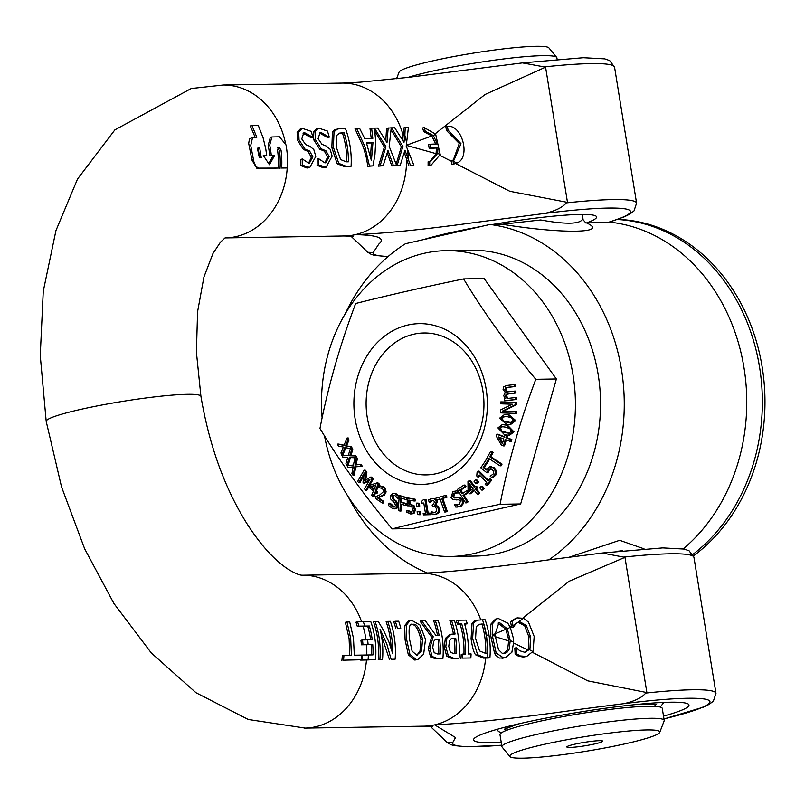 <?xml version="1.0" encoding="UTF-8"?>
<svg xmlns="http://www.w3.org/2000/svg" width="805" height="805" viewBox="0 0 805 805"><rect width="100%" height="100%" fill="white"/><g stroke="black" fill="none" stroke-linecap="round" stroke-linejoin="round"><path stroke-width="1.21" d="M599.574 740.681A18.163 1.741 -9.2 0 1 602.593 741.003A18.163 1.741 -9.2 0 1 585.054 745.782A18.163 1.741 -9.2 0 1 566.911 746.778A18.163 1.741 -9.2 0 1 580.174 743.085A18.163 1.741 -9.2 0 1 599.574 740.681M408.024 77.391A82.191 7.899 -9.2 0 1 429.951 71.685A82.191 7.899 -9.2 0 1 511.034 58.071A82.191 7.899 -9.2 0 1 556.688 57.376A82.191 7.899 -9.2 0 1 556.889 57.799L557.12 59.228M556.688 57.376L548.899 47.877A76.012 7.305 170.8 0 0 472.877 53.211A76.012 7.305 170.8 0 0 399.069 72.148L396.563 78.699M659.758 732.329L664.155 720.857A82.191 7.899 170.8 0 0 664.206 720.394A82.191 7.899 170.8 0 0 620.373 720.455A82.191 7.899 170.8 0 0 537.267 734.291A82.191 7.899 170.8 0 0 501.938 746.678A82.191 7.899 170.8 0 0 502.129 747.09L509.917 756.589A76.012 7.305 -9.2 0 1 583.605 736.847A76.012 7.305 -9.2 0 1 659.758 732.329A76.012 7.305 -9.2 0 1 605.501 747.845A76.012 7.305 -9.2 0 1 522.827 758.169A76.012 7.305 -9.2 0 1 509.917 756.589M664.206 720.394L662.263 708.38A82.191 7.899 170.8 0 0 618.431 708.43A82.191 7.899 170.8 0 0 535.315 722.266A82.191 7.899 170.8 0 0 499.986 734.663L501.938 746.678M616.187 551.395L622.768 550.701M644.03 548.829L619.659 540.306L569.417 557.14M583.806 220.671L582.538 219.292C579.53 224.253 565.583 224.474 540.688 219.966L502.109 224.263C562.182 234.094 610.019 233.329 586.473 222.894L585.658 222.854M548.839 559.837A179.676 149.177 -90.9 0 0 621.037 366.989A179.676 149.177 -90.9 0 0 489.963 224.464L405.448 243.724A179.676 149.177 -90.9 0 0 345.124 313.95M348.092 496.484A179.676 149.177 -90.9 0 0 427.505 573.059M492.881 224.414A95.956 9.217 170.8 0 1 580.083 214.452A95.956 9.217 170.8 0 1 596.022 216.122A95.956 9.217 170.8 0 1 586.503 222.894L612.464 222.462A179.676 149.177 89.1 0 1 741.918 356.736A179.676 149.177 89.1 0 1 683.224 548.879M502.109 224.263L489.963 224.464M425.241 131.265L433.362 135.562L435.636 134.103L424.195 127.603A72.44 60.144 89.1 0 1 425.241 131.265L423.661 131.628A70.508 58.534 -90.9 0 0 422.605 127.965L424.195 127.603M437.648 153.373L430.846 161.252L429.689 161.413A72.289 60.023 89.1 0 1 429.699 165.297L431.168 165.095L440.214 154.56L437.648 153.373L437.98 147.677A456.838 43.883 170.8 0 1 430.745 147.989L430.132 144.236A456.838 43.883 -9.2 0 0 437.367 143.924L433.362 135.562M440.214 154.56L435.636 134.103M430.041 161.382L436.089 153.664L436.411 148.029A458.749 44.074 -9.2 0 1 429.176 148.341L428.572 144.588L430.132 144.236M429.176 148.341L430.745 147.989M435.807 144.276L431.832 135.965L423.661 131.628M436.411 148.029L437.98 147.677M431.168 165.095L428.089 165.669A70.377 58.433 -90.9 0 0 428.099 161.775L429.689 161.413M428.089 165.669L429.699 165.297M312.964 137.403A78.367 65.064 -90.9 0 0 311.102 131.326L303.093 128.639L301.714 128.79L298.715 132L299.027 139.788L305.015 149.136L309.633 151.058L312.893 156.965L309.442 163.033L308.587 163.133L302.418 159.008A78.367 65.064 89.1 0 1 302.388 165.206L309.764 167.52L315.812 156.381L313.799 149.509L309.794 146.238L305.648 144.608L301.784 138.963L303.716 132.906L304.773 132.785L312.964 137.403L311.183 137.766L303.002 133.147M309.764 167.52L306.977 168.024L300.788 165.568A76.455 63.484 -90.9 0 0 300.839 159.37L302.418 159.008M300.788 165.568L302.388 165.206M308.607 163.133L311.314 157.317L308.074 151.41L303.455 149.489L297.458 140.14L297.125 132.362L300.104 129.162L301.714 128.79M311.183 137.766L312.753 137.403M388.171 127.894L386.984 142.576L377.706 128.065L371.618 128.166L372.816 138.38L364.685 138.51L359.614 128.367L356.625 128.408L364.977 146.782L369.445 165.961L372.936 165.9L374.939 154.852L375.704 141.217L374.486 128.156L385.917 146.681L380.101 165.79L383.15 165.739L387.97 150.495L393.414 165.568L396.654 165.518L389.197 146.379L391.23 127.844L386.571 128.267L385.796 140.442M371.226 138.4L370.008 128.528L371.618 128.166M372.936 165.9L367.835 166.323L366.456 158.082L363.417 147.134L355.025 128.78L356.625 128.408M367.835 166.323L369.445 165.961M371.407 160.597L366.386 142.706L372.957 142.596L371.407 160.597M383.15 165.739L378.481 166.152L384.357 147.033L374.979 131.396M384.357 147.033L385.917 146.681M378.481 166.152L380.101 165.79M396.654 165.518L391.794 165.941L387.336 152.98M391.794 165.941L393.414 165.568M370.552 156.371L371.397 142.948L366.506 143.028M371.397 142.948L372.957 142.596M361.576 655.079L354.311 655.22L353.496 638.295L349.692 621.933A1643.508 157.881 -9.2 0 1 346.975 621.953L350.668 638.355L351.393 655.29L343.936 655.481A80.087 66.493 89.1 0 1 343.524 660.181L361.304 659.748A78.548 65.215 -90.9 0 0 361.576 655.079M349.803 655.33L349.088 638.556L345.385 622.315L346.975 621.953M343.524 660.181L361.304 659.748M341.873 660.553A78.125 64.873 -90.9 0 0 342.316 655.844L343.936 655.481M467.262 623.805A78.367 65.064 -90.9 0 0 466.065 620.102L457.814 620.232A78.367 65.064 89.1 0 1 459.011 623.945L461.728 623.895A78.367 65.064 89.1 0 1 465.532 654.022L462.825 654.063A78.367 65.064 89.1 0 1 462.583 658.098L470.845 657.967A78.367 65.064 -90.9 0 0 471.076 653.932L468.369 653.982A78.367 65.064 -90.9 0 0 464.555 623.855L467.262 623.805L464.656 624.187M463.942 654.052A76.455 63.484 -90.9 0 0 460.148 624.257L457.431 624.298A76.455 63.484 -90.9 0 0 456.224 620.595L457.814 620.232M457.431 624.298L459.011 623.945M460.148 624.257L461.728 623.895M462.583 658.098L470.845 657.967M460.963 658.47A76.455 63.484 -90.9 0 0 461.215 654.435L462.825 654.063M392.77 653.811L388.926 642.028L383.583 630.456L378.29 621.53L375.12 621.581A78.367 65.064 89.1 0 1 379.89 659.446L382.536 659.406A78.367 65.064 -90.9 0 0 380.03 629.138L386.843 644.06L391.109 659.265L395.134 659.194A78.367 65.064 -90.9 0 0 390.365 621.339L387.718 621.38A78.367 65.064 89.1 0 1 392.77 653.811M379.89 659.446L382.536 659.406M378.259 659.818A76.455 63.484 -90.9 0 0 373.53 621.943L375.12 621.581M391.139 648.196A76.455 63.484 -90.9 0 0 386.128 621.742L387.718 621.38M391.109 659.265L395.134 659.194M389.489 659.637L381.298 635.004M450.398 652.271L448.767 646.385L449.532 640.689L451.072 638.878L455.731 638.305A78.367 65.064 89.1 0 1 456.505 653.66L454.161 653.7L450.398 652.271M452.662 634.078L450.981 634.27L446.916 638.083L445.819 646.586L448.315 655.864L453.728 658.238L459.081 658.158A78.367 65.064 -90.9 0 0 454.312 620.293L451.474 620.343A78.367 65.064 89.1 0 1 455.067 634.038L452.662 634.078M459.081 658.158L452.108 658.611L446.705 656.236L444.249 646.948L445.356 638.435L449.421 634.622L450.981 634.27M453.446 634.068A76.455 63.484 -90.9 0 0 449.884 620.705L451.474 620.343M454.916 653.69A76.455 63.484 -90.9 0 0 454.171 638.667L451.364 638.747M454.171 638.667L455.731 638.305M253.152 137.363L252.599 137.434L250.727 145.453L253.897 161.835L255.799 166.333L258.546 168.124L278.288 168.064A78.95 65.547 -90.9 0 0 277.564 150.102M277.544 150.112L278.832 146.983L281.026 150.052A78.638 65.296 89.1 0 1 281.67 168.034L287.385 167.963A78.387 65.084 -90.9 0 0 285.996 144.82L279.456 136.8L271.889 136.981L269.725 145.081A79.776 66.231 89.1 0 1 271.275 155.385A5629.445 540.799 170.8 0 0 274.696 155.345L269.474 164.733L263.285 155.476L266.707 155.435L265.741 148.694L263.094 137.746L258.264 125.379L251.975 125.58L256.835 137.263L253.142 137.373M259.884 157.599L258.767 155.949A82.482 68.475 -90.9 0 0 257.58 148.965L258.174 147.325A1310.007 125.842 -9.2 0 1 259.592 147.295L261.243 157.579L259.864 157.609M259.643 157.549L258.033 147.657L259.592 147.295M268.769 163.566L273.126 155.707A5490.694 527.466 -9.2 0 1 269.705 155.747L271.275 155.385M273.126 155.707L274.696 155.345M269.705 155.747A77.833 64.621 -90.9 0 0 268.166 145.433L270.319 137.343L271.889 136.981M266.707 155.435L263.537 155.818M255.145 137.313L250.305 125.952L251.975 125.58M281.67 168.034L287.385 167.963M278.288 168.064L256.966 168.476L251.975 160.104L248.695 143.431L249.439 138.893L252.599 137.434M280.049 168.406A76.727 63.706 -90.9 0 0 279.466 150.404L281.026 150.052M279.456 150.414L277.272 147.345M437.437 658.51L442.921 658.42A78.367 65.064 -90.9 0 0 438.151 620.554L435.324 620.605A78.367 65.064 89.1 0 1 439.067 635.246L435.827 635.296L425.342 620.766L421.659 620.826L433.221 636.745L429.84 648.005L432.154 656.508L437.437 658.51L435.807 658.882L430.544 656.88L428.26 648.367L431.661 637.097L420.069 621.188L421.659 620.826M442.921 658.42L435.807 658.882M437.457 635.276A76.455 63.484 -90.9 0 0 433.724 620.967L435.324 620.605M434.177 652.694L432.778 647.552L433.563 641.505L435.042 639.894L439.681 639.432A78.367 65.064 89.1 0 1 440.345 653.922L437.528 653.972L434.177 652.694M431.661 637.097L433.221 636.745M438.755 653.952A76.455 63.484 -90.9 0 0 438.121 639.784L435.133 639.854M438.121 639.784L439.681 639.432M517.605 622.557L523.471 618.31L517.474 617.878L512.061 621.249A69.18 57.437 89.1 0 1 512.896 625.656L517.605 622.557L520.07 621.953L526.259 625.404L530.505 636.634L530.022 648.116L529.257 649.585L524.79 652.312L519.768 650.762L516.327 647.733A68.636 56.994 89.1 0 1 516.73 653.891L520.282 655.954L526.701 656.437L532.9 651.507L529.257 649.585M512.896 625.656L513.147 627.186A456.838 43.883 170.8 0 0 513.379 627.176L515.764 623.805M532.9 651.507A16.331 10.827 76.8 0 0 533.182 650.913L534.158 636.423L528.493 622.124L523.471 618.31M525.695 652.191L524.79 652.312M526.701 656.437L523.441 657.041L518.682 656.317L515.13 654.254L516.73 653.891M518.682 656.317L520.282 655.954M515.13 654.254A66.674 55.354 -90.9 0 0 514.757 648.095L516.327 647.733M524.88 652.312L528.442 648.468L530.022 648.116M528.442 648.468L528.925 636.986L524.679 625.767L518.088 622.346M513.379 627.176L511.819 627.538A458.749 44.074 -9.2 0 1 511.578 627.548L511.346 626.079A67.147 55.746 -90.9 0 0 510.481 621.611L515.985 618.22M513.389 619.337L514.969 618.975M510.481 621.611L512.061 621.249M511.578 627.548L513.147 627.186M412.11 651.154L409.614 639.583C408.346 627.981 409.433 622.919 412.864 624.398C416.527 623.261 419.757 628.252 422.545 639.371L421.558 651.004L416.749 655.139L412.11 651.154M416.829 655.139L419.969 651.366L420.985 639.723C418.248 628.665 415.008 623.674 411.285 624.761M417.664 655.029L416.749 655.139M406.233 625.274L406.666 639.633L409.926 654.455L416.477 659.687L417.805 659.526L423.651 654.234L425.503 639.321L419.979 625.052L411.506 620.232L410.238 620.373L406.233 625.274L404.663 625.636L408.638 620.736L410.238 620.373M417.805 659.526L414.837 660.06L408.326 654.817L405.106 639.985L404.663 625.636M408.326 654.817L409.926 654.455M412.059 624.489L412.864 624.398M495.739 638.124L495.467 636.061L492.318 635.537L496.162 652.976L503.648 657.987L505.198 657.776L511.859 652.302L513.701 642.078L510.209 640.619L509.203 649.202L507.452 651.879L505.61 653.096L502.199 653.288L498.506 649.645L495.739 638.124M492.217 634.561L495.246 633.867L498.828 622.889L499.734 622.768L507.381 628.876L510.259 627.256L507.794 623.211L498.506 618.572L497.057 618.753L492.419 623.805L492.217 634.561A30.137 17.126 77 0 0 492.318 635.537M495.467 636.061L495.246 633.867M507.381 628.876L510.209 640.619M513.701 642.078L513.167 637.52L510.259 627.256M504.021 653.459L507.623 649.555L508.639 640.931L508.257 638.013L505.832 629.269L498.084 623.13M505.198 657.776L499.492 658.067L495.81 655.361L494.562 653.338L490.758 635.89A30.137 17.126 -103 0 1 490.658 634.924L490.839 624.167L495.467 619.125L497.057 618.753M494.562 653.338L496.162 652.976M400.789 628.172A78.367 65.064 -90.9 0 0 398.686 621.198L395.265 621.259A78.367 65.064 89.1 0 1 397.378 628.222L400.789 628.172L397.378 628.222M395.808 628.584A76.455 63.484 -90.9 0 0 393.675 621.621L395.265 621.259M487.267 657.695A222.432 21.373 170.8 0 0 489.923 657.645A78.256 64.974 -90.9 0 0 489.007 635.226L486.361 635.175L488.977 635.024A78.256 64.974 -90.9 0 0 485.143 619.78A256.936 24.683 -9.2 0 1 482.497 619.83L477.264 620.172L473.622 622.899L472.626 638.526L477.596 654.717L485.033 657.735L487.267 657.695A78.367 65.064 -90.9 0 0 486.361 635.175A78.367 65.064 -90.9 0 0 482.497 619.83M475.584 638.536L476.248 626.582L479.377 624.278L483.614 624.016A78.367 65.064 89.1 0 1 487.307 653.157L485.143 653.197L479.559 650.943L475.584 638.536M485.717 653.187A76.455 63.484 -90.9 0 0 482.044 624.378L483.614 624.016M482.044 624.378L478.623 624.499M489.923 657.645L488.293 658.017A221.767 21.302 -9.2 0 1 485.636 658.067L483.403 658.108L475.986 655.089C474.125 653.65 472.485 648.246 471.066 638.878L472.042 623.261L473.622 622.899M472.042 623.261L474.085 621.128L477.264 620.182M375.573 659.516A78.367 65.064 -90.9 0 0 370.803 621.651L357.551 621.852A78.558 65.225 89.1 0 1 358.909 626.149A1643.669 157.901 170.8 0 0 364.705 626.069L369.344 625.998A78.367 65.064 89.1 0 1 372.242 639.794L367.603 639.864A6836.493 656.749 170.8 0 0 362.481 639.945A78.498 65.175 89.1 0 1 362.954 644.443A2704.931 259.854 -9.2 0 1 368.086 644.362L372.715 644.292A78.367 65.064 89.1 0 1 372.997 654.898L368.368 654.968A1139.588 109.48 170.8 0 0 362.512 655.069A78.508 65.175 89.1 0 1 362.25 659.738A910.757 87.493 -9.2 0 1 368.106 659.637L375.573 659.516L366.476 660.009A886.567 85.169 170.8 0 0 360.62 660.1A76.586 63.595 -90.9 0 0 360.64 659.899M371.407 654.918A76.455 63.484 -90.9 0 0 371.155 644.644L366.517 644.725A2638.478 253.464 170.8 0 0 361.395 644.805L362.954 644.443M371.155 644.644L372.715 644.292M361.566 655.28L362.512 655.069M360.62 660.1L362.25 659.738M370.632 639.824A76.455 63.484 -90.9 0 0 367.764 626.36L363.136 626.431A1602.725 153.966 -9.2 0 1 357.34 626.511A76.636 63.625 -90.9 0 0 355.961 622.215L357.551 621.852M357.34 626.511L358.909 626.149M367.764 626.36L369.344 625.998M361.395 644.805A76.586 63.585 -90.9 0 0 360.922 640.297L362.481 639.945M368.086 644.362A78.367 65.064 -90.9 0 0 367.603 639.864M364.705 626.069A78.367 65.064 -90.9 0 0 363.337 621.782M368.106 659.637A78.367 65.064 -90.9 0 0 368.368 654.968M404.865 135.3L403.989 142.304L394.712 127.794L391.472 127.844L402.923 146.399L397.107 165.508L400.155 165.458L404.975 150.213L410.449 165.287L413.84 165.196L406.203 146.107L408.417 127.532L405.217 127.613L404.865 135.3A78.367 65.064 -90.9 0 1 406.706 143.491M402.802 140.161L403.617 127.975L405.217 127.613M396.221 164.009L401.363 146.762L391.19 130.007M401.363 146.762L402.923 146.399M410.449 165.287L413.84 165.196M400.155 165.458L395.537 165.77M395.486 165.88L397.107 165.508M408.829 165.649L404.341 152.709M340.616 159.581L336.359 147.245L336.752 135.351L339.831 133.056L344.067 132.795A78.367 65.064 89.1 0 1 348.404 161.795L346.251 161.825L340.616 159.581M340.555 128.679L337.627 128.981L334.035 131.688L333.401 147.234L338.734 163.345L346.241 166.343L351.091 166.263A78.367 65.064 -90.9 0 0 345.456 128.599L340.555 128.679M351.091 166.263L344.631 166.705L337.134 163.707L331.841 147.587L332.445 132.05L334.347 129.987L337.627 128.981M332.445 132.05L334.035 131.688M346.824 161.815A76.455 63.484 -90.9 0 0 342.487 133.157L339.076 133.278M342.487 133.157L344.067 132.795M453.457 163.948L456.827 163.093L453.054 161.07A59.691 49.558 89.1 0 1 453.457 163.948L451.877 164.301A57.588 47.817 -90.9 0 0 451.454 161.302L451.333 160.537L452.903 160.175L453.054 161.07M456.827 163.093C471.116 157.84 462.11 124.191 447.429 126.365L448.043 130.128L460.973 143.652L454.09 160.004L452.903 160.175M453.396 164.089L451.877 164.301M453.275 160.145L459.273 143.451L446.463 130.48L445.859 126.727L447.429 126.365M446.463 130.48L448.043 130.128M326.085 167.249L323.298 167.762L317.1 165.307L318.71 164.934L326.085 167.249L332.133 156.12L330.12 149.247L326.106 145.977L321.96 144.337L318.096 138.702L320.038 132.634L321.084 132.523L329.064 137.142L327.504 137.504L329.275 137.142A78.367 65.064 -90.9 0 0 327.414 131.064L319.404 128.377L318.025 128.528L315.027 131.728L315.339 139.527L321.336 148.865L325.945 150.797L329.205 156.693L325.753 162.771L324.898 162.872L327.635 157.056L324.385 151.149L319.776 149.227L313.769 139.879L313.437 132.09L316.425 128.891L318.025 128.528M327.504 137.504L319.313 132.885M324.898 162.872L318.73 158.746A78.367 65.064 89.1 0 1 318.71 164.934M317.1 165.307A76.455 63.484 -90.9 0 0 317.15 159.108L318.73 158.746M495.246 633.787L505.832 629.269M522.848 618.089L569.266 581.19L624.972 557.342A93.259 75.096 146.1 0 0 623.654 557.1L602.231 553.025M510.078 626.854L511.346 626.079M447.157 742.441L452.641 742.693L455.519 737.561L434.66 724.852C473.119 722.86 521.217 717.718 578.966 709.436L624.096 703.63C634.773 701.155 641.967 697.633 645.68 693.075A93.259 64.108 10.8 0 0 646.878 692.562L587.741 680.849L532.437 652.332M508.639 640.931L495.548 636.755M436.089 153.664L406.354 145.333M350.809 236.066L367.845 252.307L373.248 252.498L378.813 244.086C385.776 238.189 377.927 235.04 355.267 234.657C385.102 233.41 423.873 229.516 471.559 222.955L544.703 213.436C555.38 210.96 562.574 207.449 566.287 202.88A93.259 64.108 10.8 0 0 567.485 202.377L509.827 191.288L455.66 163.546M451.454 161.302L440.003 155.496M406.364 145.303L431.832 135.965M225.058 237.908L220.459 242.174L212.993 253.454L203.927 277.011L197.577 311.726L196.41 352.218L200.918 396.302A78.367 7.527 170.8 0 0 122.259 401.443A78.367 7.527 170.8 0 0 46.197 421.387L40.25 355.498L43.269 291.229L55.937 230.602L77.501 179.072L114.894 129.857L191.238 88.52L223.428 85.008A76.455 63.484 -90.9 0 1 285.342 142.485M663.511 716.118A109.118 10.485 170.8 0 0 688.728 704.466A109.118 10.485 170.8 0 0 670.193 702.202A109.118 10.485 170.8 0 0 551.526 717.024A109.118 10.485 170.8 0 0 473.642 739.302A109.118 10.485 170.8 0 0 501.243 742.401M480.927 226.527A95.956 9.217 170.8 0 0 423.39 239.628M435.344 133.69L485.113 94.467L545.579 67.147A93.259 75.096 146.1 0 0 544.261 66.906L522.445 62.891M527.738 649.856L513.751 643.084M617.375 219.493A181.588 150.766 89.1 0 1 757.082 354.301A181.588 150.766 89.1 0 1 692.894 554.404M617.777 219.352A181.588 150.766 89.1 0 1 759.709 354.321A181.588 150.766 89.1 0 1 693.558 555.832M367.201 417.121A70.971 58.926 89.1 0 1 423.883 332.978A70.971 58.926 89.1 0 1 482.869 390.767A70.971 58.926 89.1 0 1 426.197 474.9A70.971 58.926 89.1 0 1 367.201 417.121M355.126 418.932A80.379 66.734 -90.9 0 0 464.455 464.948A80.379 66.734 -90.9 0 0 442.307 328.148A80.379 66.734 -90.9 0 0 355.126 418.932M500.086 504.282A424.406 40.773 170.8 0 0 392.166 528.875A424.406 181.407 -136.2 0 1 319.957 428.481A424.406 222.18 -67.2 0 1 355.669 303.495A424.406 40.773 -9.2 0 1 463.589 278.912A424.406 181.407 43.8 0 0 535.798 379.306A424.406 222.18 112.8 0 0 500.086 504.282L520.664 503.95L412.744 528.543L392.166 528.875M500.74 401.916L501.827 401.896A439.6 11.995 1.4 0 0 516.579 402.409A425.422 236.831 92.4 0 0 516.508 404.684A437.024 100.474 158.5 0 0 503.608 411.013A439.621 11.995 1.4 0 0 516.347 411.446A425.422 236.831 92.4 0 0 516.317 413.347L515.21 413.357A427.395 237.928 -87.6 0 1 515.25 411.466A441.532 12.045 -178.6 0 1 502.521 411.033A438.946 100.917 -21.5 0 1 515.411 404.704A427.395 237.928 -87.6 0 1 515.482 402.43A441.512 12.045 -178.6 0 1 500.74 401.916A431.078 239.981 92.4 0 0 500.68 403.808A441.532 12.045 1.4 0 0 512.322 404.211A439.178 100.172 158.6 0 0 500.529 409.966A431.078 239.981 92.4 0 0 500.469 412.854A441.512 12.045 1.4 0 0 515.21 413.357M478.029 471.136A431.088 166.233 140.6 0 0 477.093 472.253L476.761 475.986A441.532 177.694 40 0 0 477.757 476.983A430.293 165.921 -39.4 0 1 479.377 475.031A441.543 177.694 40 0 0 486.773 482.316A427.797 164.965 140.6 0 0 485.153 484.258A441.532 177.694 40 0 0 486.29 485.365A427.395 164.804 -39.4 0 1 490.678 480.132A441.522 177.694 -140 0 1 489.541 479.025A427.797 164.965 140.6 0 0 487.931 480.927A441.543 177.694 -140 0 1 478.029 471.136L479.116 471.126A439.631 176.929 40 0 0 488.434 480.333M489.541 479.025L490.637 479.005A439.611 176.919 40 0 0 491.785 480.112A425.422 164.049 140.6 0 0 487.387 485.345L486.29 485.365M479.971 475.614A428.33 165.166 140.6 0 0 478.854 476.963L477.757 476.983M504.685 414.374L508.76 414.585L515.824 420.592L510.622 424.497L509.525 424.517L514.727 420.613L507.663 414.605L504.685 414.374L499.502 418.258L506.506 424.275L509.525 424.517M475.594 479.71L476.691 479.689A439.631 190.715 44.9 0 0 478.633 481.943A427.566 149.629 145.3 0 0 477.073 483.503L475.976 483.523A429.528 150.314 -34.7 0 1 477.536 481.954A441.543 191.55 -135.1 0 1 475.594 479.71A430.212 150.555 145.3 0 0 474.034 481.279A441.543 191.55 44.9 0 0 475.976 483.523M502.29 424.557L507.442 425.141L513.972 431.852L509.575 435.213L508.478 435.233L512.865 431.872L506.355 425.161L502.29 424.557L497.913 427.908L504.373 434.63L508.478 435.233M469.245 480.555A431.078 134.385 149.8 0 0 467.967 481.632A436.914 241.731 97.4 0 0 468.118 491.986A441.512 203.987 50 0 0 469.436 493.757A428.723 133.66 -30.2 0 1 474.004 489.903A441.543 204.007 50 0 0 477.264 494.2A427.395 133.238 -30.2 0 1 478.603 493.083A441.532 203.997 -130 0 1 475.353 488.776A428.723 133.66 -30.2 0 1 476.6 487.739A441.512 203.987 -130 0 1 475.584 486.391A429.125 133.781 149.8 0 0 474.336 487.428A441.532 203.997 -130 0 1 469.245 480.555L470.341 480.535A439.621 203.112 50 0 0 475.02 486.854M475.584 486.391L476.681 486.371A439.6 203.102 50 0 0 477.697 487.719A426.761 133.046 149.8 0 0 476.449 488.756A439.621 203.112 50 0 0 479.71 493.063A425.422 132.624 149.8 0 0 478.361 494.19L477.264 494.2M474.427 490.456A426.761 133.046 149.8 0 0 470.533 493.737L469.436 493.757M496.755 434.237A431.078 223.941 114.2 0 0 496.212 435.998A436.914 215.408 56.6 0 0 501.435 445.145A441.512 89.154 17 0 0 503.417 445.9A428.723 222.723 -65.8 0 1 505.319 439.57A441.543 89.164 17 0 0 510.159 441.392A427.395 222.029 -65.8 0 1 510.732 439.55A441.532 89.154 -163 0 1 505.892 437.719A428.723 222.723 -65.8 0 1 506.425 436.018A441.512 89.154 -163 0 1 504.916 435.445A429.125 222.935 114.2 0 0 504.383 437.145A441.532 89.154 -163 0 1 496.755 434.237L497.852 434.217A439.621 88.771 17 0 0 504.504 436.763M504.916 435.445L506.013 435.425A439.6 88.771 17 0 0 507.522 435.998A426.761 221.697 114.2 0 0 506.989 437.709A439.621 88.771 17 0 0 511.829 439.53A425.422 221.003 114.2 0 0 511.266 441.371L510.159 441.392M506.305 439.943A426.761 221.697 114.2 0 0 504.514 445.879L503.417 445.9M459.041 492.891A428.401 90.844 160.2 0 0 458.931 492.952L457.834 492.962A430.363 91.257 -19.8 0 1 457.954 492.912A441.522 227.584 -117.3 0 1 456.838 490.678L457.934 490.658A439.611 226.597 62.7 0 0 459.041 492.891L457.954 492.912M456.344 492.65L454.906 493.103L453.607 496.544L456.224 497.943M456.827 507.039L461.195 506.164L463.589 503.316L463.117 499.794L459.534 497.41L454.674 498.003M457.934 490.658L452.913 491.553L451.011 497.591L453.034 499.734L458.005 499.533L460.551 500.941L459.152 504.624L454.634 504.655L457.592 505.077M459.102 499.513L456.677 499.965M490.587 451.474L491.684 451.454A439.59 137.585 28.5 0 0 493.173 452.44A428.713 197.718 128.3 0 0 490.819 456.727A439.631 137.605 28.5 0 0 502.038 464.113A425.422 196.199 128.3 0 0 501.123 465.813L500.016 465.833A427.395 197.114 -51.7 0 1 500.941 464.133A441.543 138.198 -151.5 0 1 489.732 456.747A430.675 198.624 -51.7 0 1 492.076 452.46A441.502 138.188 -151.5 0 1 490.587 451.474A431.078 198.805 128.3 0 0 485.234 461.346A441.522 159.169 -145.8 0 1 485.194 461.305A431.078 183.248 134.7 0 0 480.786 467.775A441.522 159.169 34.2 0 0 486.874 472.776L488.162 470.201L490.396 468.681M489.611 458.971A428.713 197.718 128.3 0 0 487.609 462.704L486.512 462.724A430.675 198.624 -51.7 0 1 488.806 458.448A441.543 138.198 28.5 0 0 500.016 465.833M487.468 462.714A428.713 182.242 134.7 0 0 484.288 467.373A439.631 158.484 34.2 0 0 486.683 469.345M490.698 466.709L494.411 467.836L496.584 471.207L495.789 475.061L493.022 477.596L491.915 477.617L494.693 475.071L495.488 471.227L493.314 467.856L489.601 466.729L486.341 469.979A441.543 159.169 -145.8 0 1 483.191 467.393A430.675 183.077 -45.3 0 1 486.421 462.664A441.502 138.188 28.5 0 0 486.512 462.724M491.12 468.701L489.259 470.19L487.971 472.756L486.874 472.776M431.269 511.739A428.109 27.571 173.5 0 0 431.148 511.759A441.522 244.438 81.1 0 0 431.691 513.902L435.354 514.294L438.101 512.413L438.353 508.83L436.763 506.174L434.821 505.449A441.543 244.448 -98.9 0 1 434.791 505.309L436.29 501.555L434.489 498.939L431.631 498.496L428.582 499.945A441.522 244.438 81.1 0 0 429.095 502.089A430.454 27.722 -6.5 0 1 429.196 502.068L431.913 500.267L433.563 500.499L434.62 502.038L432.677 504.977A429.669 27.672 173.5 0 0 432.124 505.057A441.543 244.448 81.1 0 0 432.537 506.737A429.266 27.642 -6.5 0 1 433.251 506.627L435.284 506.868L436.592 508.951L436.491 511.406L434.801 512.554L431.269 511.739L434.277 512.604M434.469 506.597L434.348 506.617A427.294 27.521 173.5 0 0 433.633 506.727L432.537 506.737M433.01 500.247L430.293 502.058A428.491 27.591 173.5 0 0 430.192 502.068L429.095 502.089M432.718 498.476L435.586 498.919M436.793 500.096L437.387 501.535L435.877 505.288A439.631 243.392 81.1 0 0 435.918 505.439L437.86 506.154L439.45 508.81L439.198 512.393L436.461 514.274L434.448 514.375L436.461 514.274M481.31 486.27L482.406 486.26A439.631 190.715 44.9 0 0 484.389 488.504A425.422 148.875 145.3 0 0 482.829 490.064L481.732 490.084A427.395 149.569 -34.7 0 1 483.292 488.514A441.543 191.55 -135.1 0 1 481.31 486.27A428.149 149.831 145.3 0 0 479.75 487.84A441.543 191.55 44.9 0 0 481.732 490.084M417.121 511.648L418.218 511.628A426.177 17.287 2.5 0 0 420.25 511.779A439.631 244.388 94.1 0 0 420.542 514.687L419.435 514.707A441.543 245.445 -85.9 0 1 419.153 511.789A428.149 17.368 -177.5 0 1 417.121 511.648A441.543 245.445 94.1 0 0 417.403 514.556A427.395 17.338 2.5 0 0 419.435 514.707M468.5 492.489A427.274 112.589 155.1 0 0 464.123 495.417A439.631 215.921 56.2 0 0 468.148 501.837A425.422 112.106 155.1 0 0 466.679 502.823L465.582 502.843A427.395 112.63 -24.9 0 1 467.051 501.857A441.543 216.857 -123.8 0 1 463.026 495.437A429.246 113.113 -24.9 0 1 467.967 492.137A441.512 216.847 -123.8 0 1 466.991 490.557A429.669 113.223 155.1 0 0 462.05 493.857A441.543 216.857 -123.8 0 1 459.736 490.094A430.675 113.485 -24.9 0 1 464.898 486.643A441.512 216.847 -123.8 0 1 463.942 485.073A431.078 113.596 155.1 0 0 457.31 489.5A441.522 216.847 56.2 0 0 465.582 502.843M463.942 485.073L465.028 485.053A439.6 215.901 56.2 0 0 465.994 486.633A428.713 112.972 155.1 0 0 460.832 490.074A439.631 215.921 56.2 0 0 462.825 493.334M407.179 498.023L408.266 498.003A429.115 37.644 6.6 0 0 415.169 499.211A439.611 241.963 99.9 0 0 415.189 500.982L414.102 501.002A441.522 243.019 -80.1 0 1 414.082 499.231A431.078 37.815 -173.4 0 1 407.179 498.023A441.522 243.019 99.9 0 0 407.29 505.802L408.306 505.761M409.906 500.267A439.631 241.983 99.9 0 0 409.956 504.091L414.032 505.651L415.42 509.525L414.394 512.966L411.345 513.902M408.719 505.761L407.29 505.802L409.765 505.872L411.838 506.929L412.603 509.233L412.019 511.578L410.228 512.181L407.008 510.37A428.089 37.553 -173.4 0 1 406.877 510.35L407.984 510.33A426.127 37.382 6.6 0 0 408.105 510.35L411.325 512.161M445.296 495.478L446.383 495.457A439.59 238.954 73.8 0 0 446.966 497.208A428.713 52.818 168.4 0 0 442.81 498.416A439.631 238.974 73.8 0 0 447.328 511.487A425.422 52.416 168.4 0 0 445.698 511.97L444.591 511.98A427.395 52.657 -11.6 0 1 446.232 511.507A441.543 240.011 -106.2 0 1 441.724 498.426A430.675 53.06 -11.6 0 1 445.879 497.228A441.502 239.991 -106.2 0 1 445.296 495.478A431.078 53.11 168.4 0 0 435.384 498.355A441.502 239.991 73.8 0 0 435.968 500.106A430.675 53.06 -11.6 0 1 440.083 498.909A441.543 240.011 73.8 0 0 444.591 511.98M440.174 499.181A428.713 52.818 168.4 0 0 437.065 500.086L435.968 500.106M394.037 495.125L392.961 496.514L394.168 499.422L396.513 501.243L398.354 505.892L396.815 508.468L394.249 508.891L395.718 508.488L397.257 505.912L395.416 501.263L393.071 499.442L391.975 496.111L392.81 495.196L394.702 495.357L397.801 498.365A430.363 84.807 16.5 0 0 397.912 498.416A441.522 230.19 -66.5 0 1 398.284 496.132L394.863 493.656L393.082 493.254L390.194 496.001L390.556 498.939L394.39 502.652L395.537 505.5L393.957 507.08L392.518 506.727L389.107 503.256A428.28 84.394 -163.5 0 1 388.996 503.206A441.512 230.19 113.5 0 0 388.644 505.6L392.397 508.428L394.249 508.891M388.996 503.206L390.093 503.185A426.318 84.012 16.5 0 0 390.214 503.246L394.47 506.999M393.082 493.254L395.959 493.636L399.371 496.122M399.139 497.591A439.611 229.194 113.5 0 0 399.008 498.396L397.912 498.416M424.899 499.452A431.088 2.979 178.5 0 0 423.581 499.492L421.297 501.706A441.532 246.078 88.2 0 0 421.508 503.095A430.293 2.968 -1.5 0 1 423.802 503.024A441.543 246.078 88.2 0 0 425.463 513.248A427.797 2.958 178.5 0 0 423.168 513.318A441.532 246.078 88.2 0 0 423.43 514.878A427.395 2.948 -1.5 0 1 429.629 514.687A441.522 246.068 -91.8 0 1 429.357 513.127A427.797 2.958 178.5 0 0 427.103 513.198A441.543 246.078 -91.8 0 1 424.899 499.452L425.996 499.432A439.631 245.012 88.2 0 0 428.2 513.177M429.357 513.127L430.464 513.107A439.611 245.002 88.2 0 0 430.725 514.667A425.422 2.938 178.5 0 0 424.537 514.858L423.43 514.878M423.802 503.045A428.33 2.958 178.5 0 0 422.605 503.085L421.508 503.095M364.122 470.18A441.492 179.515 137.5 0 0 357.672 481.44A427.395 162.922 37 0 0 358.829 482.718A441.522 179.525 -42.5 0 1 364.363 473.018A439.379 231.065 112 0 0 362.995 482.286A428.471 163.335 37 0 0 363.759 483.121A439.359 95.06 -20.2 0 1 370.028 479.206A441.522 179.525 137.5 0 0 364.494 488.907A427.395 162.922 37 0 0 365.762 490.275A441.492 179.515 -42.5 0 1 372.212 479.015A431.078 164.331 -143 0 1 370.451 477.113A439.59 97.294 159.3 0 0 364.534 480.897A439.49 231.599 -68.4 0 1 365.812 472.052A431.078 164.331 -143 0 1 364.122 470.18L365.218 470.16A429.115 163.586 37 0 0 366.909 472.032A437.568 230.592 111.6 0 0 365.732 480.122M370.451 477.113L371.538 477.093A429.115 163.586 37 0 0 373.299 478.995A439.58 178.74 137.5 0 0 369.606 485.385M369.404 485.757A439.58 178.74 137.5 0 0 366.859 490.265L365.762 490.275M369.425 480.243A437.437 94.638 159.8 0 0 364.856 483.101L363.759 483.121M363.981 475.564A439.611 178.75 137.5 0 0 359.926 482.708L358.829 482.718M416.346 503.135L417.433 503.115A428.25 17.368 2.5 0 0 419.475 503.256A439.631 244.388 94.1 0 0 419.727 506.174L418.63 506.184A441.543 245.445 -85.9 0 1 418.379 503.276A430.212 17.448 -177.5 0 1 416.346 503.135A441.543 245.445 94.1 0 0 416.598 506.043A429.528 17.418 2.5 0 0 418.63 506.184M347.126 437.97A438.071 200.636 128.9 0 0 343.966 445.396A438.182 37.926 -173.5 0 1 337.587 444.098A427.395 218.427 61.4 0 0 338.331 446.091A438.071 35.501 6 0 0 343.383 447.057A438.162 199.781 129.3 0 0 340.928 452.933A427.395 218.427 61.4 0 0 341.753 455.056A438.343 200.566 -51 0 1 344.852 447.53A437.94 37.724 6.5 0 0 350.396 448.637A438.071 214.694 122.2 0 0 348.263 455.529A438.182 11.22 -178.7 0 1 341.823 455.217A427.395 206.674 54.4 0 0 342.739 457.099A438.071 8.775 0.8 0 0 347.841 457.28A438.162 213.989 122.6 0 0 345.949 463.569A427.395 206.674 54.4 0 0 346.955 465.572A438.343 214.663 -57.7 0 1 349.34 457.522A437.94 11.029 1.2 0 0 354.935 457.783A438.071 226.165 115.2 0 0 353.455 465.028A438.182 15.627 176 0 0 347.036 465.713A427.395 192.425 47.8 0 0 348.122 467.474A438.071 18.062 -4.5 0 1 353.194 466.86A438.162 225.621 115.6 0 0 351.896 473.471A427.395 192.425 47.8 0 0 353.083 475.332A438.343 226.175 -64.7 0 1 354.703 466.87A437.94 15.808 -4 0 1 361.143 466.186A431.078 194.075 -132.2 0 1 360.026 464.435A438.272 18.213 175.5 0 0 354.955 465.049A438.383 225.662 -64.4 0 1 356.323 458.548A431.078 194.075 -132.2 0 1 355.468 457.17A431.078 208.455 -125.6 0 1 354.844 455.932A438.272 8.634 -179.3 0 1 349.752 455.771A438.383 214.009 -57.4 0 1 351.704 449.603A431.078 208.455 -125.6 0 1 350.98 448.113A431.078 220.308 -118.6 0 1 350.467 446.805A438.272 35.38 -174 0 1 345.425 445.869A438.383 199.781 -50.6 0 1 347.921 440.094A431.078 220.308 -118.6 0 1 347.126 437.97L348.223 437.95A429.115 219.302 61.4 0 0 349.008 440.073A436.461 198.895 129.4 0 0 346.512 445.849A436.34 35.219 6 0 0 351.564 446.785A429.115 219.302 61.4 0 0 352.067 448.093A429.115 207.509 54.4 0 0 352.791 449.582A436.461 213.073 122.6 0 0 350.849 455.751A436.34 8.593 0.7 0 0 355.941 455.912A429.115 207.509 54.4 0 0 356.565 457.149A429.115 193.2 47.8 0 0 357.42 458.528A436.461 224.665 115.6 0 0 356.072 464.908M360.026 464.435L361.123 464.415A429.115 193.2 47.8 0 0 362.23 466.175A436.008 15.738 176 0 0 355.8 466.85A436.421 225.179 115.3 0 0 354.19 475.322L353.083 475.332M353.174 466.97A436.139 17.982 175.5 0 0 349.229 467.453L348.122 467.474M350.417 457.572A436.421 213.728 122.3 0 0 348.062 465.552L346.955 465.572M341.823 455.217L342.92 455.197A436.25 11.169 1.3 0 0 348.283 455.459M345.858 447.731A436.421 199.68 129 0 0 342.85 455.046L341.753 455.056M337.587 444.098L338.684 444.078A436.25 37.765 6.5 0 0 344.057 445.175M399.27 495.739A441.522 237.867 106.8 0 0 398.314 510.541A427.395 61.049 11.5 0 0 399.944 511.034A441.543 237.878 -73.2 0 1 400.367 503.91A429.246 61.321 11.5 0 0 405.881 505.57A441.512 237.867 -73.2 0 1 405.992 503.819A429.669 61.381 -168.5 0 1 400.477 502.159A441.543 237.878 -73.2 0 1 400.779 497.993A430.675 61.522 11.5 0 0 406.525 499.714A441.512 237.867 -73.2 0 1 406.656 497.963A431.078 61.583 -168.5 0 1 399.27 495.739L400.367 495.729A429.115 61.301 11.5 0 0 407.753 497.953A439.6 236.831 106.8 0 0 407.743 498.013M401.846 498.315A439.631 236.851 106.8 0 0 401.574 502.149A427.707 61.1 11.5 0 0 407.089 503.799A439.6 236.831 106.8 0 0 406.968 505.55L405.881 505.57M401.443 504.242A439.631 236.851 106.8 0 0 401.041 511.014L399.944 511.034M376.911 482.93L378.008 482.92A429.115 140.613 30.2 0 0 379.296 484.006A439.621 198.211 130.3 0 0 376.398 490.839A427.163 139.969 30.2 0 0 377.646 491.885A439.6 198.201 130.3 0 0 377.092 493.234L375.995 493.244A441.512 199.066 -49.7 0 1 376.549 491.905A429.125 140.613 -149.8 0 1 375.301 490.859A441.532 199.066 -49.7 0 1 378.199 484.016A431.078 141.257 -149.8 0 1 376.911 482.93A436.914 54.931 168.2 0 0 369.545 485.405A441.512 199.066 130.3 0 0 368.811 487.166A428.723 140.483 30.2 0 0 373.399 491.06A441.543 199.077 130.3 0 0 371.638 495.337A427.395 140.05 30.2 0 0 372.987 496.474A441.532 199.066 -49.7 0 1 374.748 492.197A428.723 140.483 30.2 0 0 375.995 493.244M375.553 492.881A439.621 198.211 130.3 0 0 374.094 496.454L372.987 496.474M379.568 485.747L383.744 486.854L385.172 488.172L386.118 491.845L384.508 495.015L378.35 497.752A425.885 118.989 24.8 0 0 383.814 501.435A439.611 212.017 124 0 0 383.351 502.974L382.254 502.994A441.522 212.933 -56 0 1 382.707 501.445A427.858 119.543 -155.2 0 1 377.243 497.772L383.411 495.025L385.021 491.845L384.066 488.182L379.568 485.747A441.522 212.943 124 0 0 378.964 487.649A430.454 120.267 24.8 0 0 379.044 487.699L382.053 488.333L383.24 489.792L383.271 491.835L379.598 495.095L375.965 496.484A441.522 212.933 124 0 0 375.402 498.375A427.395 119.412 24.8 0 0 382.254 502.994M515.311 397.559L516.418 397.539A425.422 236.076 82.6 0 0 516.609 399.461A439.57 22.932 174.6 0 0 505.57 400.719L504.473 400.739A441.482 23.033 -5.4 0 1 515.512 399.481A427.395 237.173 -97.4 0 1 515.311 397.559A441.512 23.033 174.6 0 0 507.049 398.495L505.46 396.03L506.073 394.339L508.458 393.746A441.543 23.033 -5.4 0 1 514.868 393.011A427.395 237.173 -97.4 0 1 514.687 391.089A441.543 23.033 174.6 0 0 507.392 391.914L506.456 392.065L504.856 389.56L505.48 387.869L507.864 387.275A441.512 23.033 -5.4 0 1 514.274 386.541A427.395 237.173 -97.4 0 1 514.103 384.619A441.482 23.033 174.6 0 0 506.818 385.454L503.779 386.772L503.055 389.268L505.268 392.538L503.658 395.728L505.48 398.676A441.512 23.033 174.6 0 0 504.282 398.817A430.212 238.733 82.6 0 0 504.473 400.739M514.103 384.619L515.21 384.609A425.422 236.076 82.6 0 0 515.371 386.531A439.6 22.932 174.6 0 0 508.961 387.255L506.576 387.849L505.943 389.54L507.553 392.045M514.687 391.089L515.784 391.079A425.422 236.076 82.6 0 0 515.965 393.001A439.631 22.943 174.6 0 0 509.555 393.726L507.17 394.319L506.556 396.01L508.146 398.475M516.609 399.461L515.512 399.481M515.371 386.531L514.274 386.541M506.576 387.849L505.48 387.869M515.965 393.001L514.868 393.011M507.17 394.319L506.073 394.339M383.814 501.435L382.707 501.445M378.35 497.752L377.243 497.772M382.315 496.283L381.218 496.303M384.508 495.015L383.411 495.025M373.953 489.722A429.125 140.613 -149.8 0 1 370.461 486.753A436.733 55.847 -12 0 1 376.005 484.852A441.543 199.077 130.3 0 0 373.953 489.722M375.834 485.264A434.801 55.595 168 0 0 371.558 486.733L370.461 486.753M371.558 486.733A427.163 139.969 30.2 0 0 373.409 488.313M379.296 484.006L378.199 484.016M376.398 490.839L375.301 490.859M377.646 491.885L376.549 491.905M407.089 503.799L405.992 503.819M401.574 502.149L400.477 502.159M407.189 499.704L406.525 499.714M407.753 497.953L406.656 497.963M357.42 458.528L356.323 458.548M355.468 457.17L356.565 457.149M362.23 466.175L361.143 466.186M355.8 466.85L354.703 466.87M352.791 449.582L351.704 449.603M350.98 448.113L352.067 448.093M350.849 455.751L349.752 455.771M355.941 455.912L354.844 455.932M349.008 440.073L347.921 440.094M346.512 445.849L345.425 445.869M351.564 446.785L350.467 446.805M419.475 503.256L418.379 503.276M366.909 472.032L365.812 472.052M373.299 478.995L372.212 479.015M430.725 514.667L429.629 514.687M390.214 503.246L389.107 503.256M399.25 496.122L398.284 496.132M442.81 498.416L441.724 498.426M446.966 497.208L445.879 497.228M447.328 511.487L446.232 511.507M406.877 510.35A441.522 243.019 99.9 0 0 406.938 512.493L412.15 513.972M410.248 513.922L413.297 512.986L414.323 509.545L412.945 505.671L408.87 504.101A441.543 243.03 -80.1 0 1 408.809 500.076A430.675 37.785 6.6 0 0 414.102 501.002M415.169 499.211L414.082 499.231M409.956 504.091L408.87 504.101M408.105 510.35L407.008 510.37M409.473 511.396L408.377 511.417M468.148 501.837L467.051 501.857M464.123 495.417L463.026 495.437M468.087 490.537L466.991 490.557M460.832 490.074L459.736 490.094M465.994 486.633L464.898 486.643M420.25 511.779L419.153 511.789M484.389 488.504L483.292 488.514M434.348 506.617L435.032 506.546M433.533 498.406L431.631 498.496M431.319 501.012L430.232 501.032M430.293 502.058L429.196 502.068M435.575 498.919L434.489 498.939M435.877 505.288L434.791 505.309M435.918 505.439L434.821 505.449M437.86 506.154L436.763 506.174M490.768 468.711L490.024 468.721L492.207 469.456L493.747 471.629L493.314 473.924L490.295 476.127A428.089 181.98 134.7 0 0 490.215 476.238A441.522 159.169 34.2 0 0 491.915 477.617M491.473 466.598L489.601 466.729M484.288 467.373L483.191 467.393M502.038 464.113L500.941 464.133M490.819 456.727L489.732 456.747M493.173 452.44L492.076 452.46M454.634 504.655A428.28 90.814 160.2 0 0 454.523 504.715A441.512 227.584 62.7 0 0 455.731 507.059L457.552 507.049M455.731 507.059L460.098 506.174L462.483 503.336L462.02 499.814L457.894 497.47M455.127 497.963L452.521 496.564L453.819 493.123L457.834 492.962M511.829 439.53L510.732 439.55M498.375 436.924A441.543 89.164 17 0 0 503.809 438.997A429.125 222.935 114.2 0 0 502.35 443.817A436.733 214.865 -123.6 0 1 498.375 436.924M506.989 437.709L505.892 437.719M507.522 435.998L506.425 436.018M499.784 437.457A434.801 213.909 56.4 0 0 502.733 442.559M472.998 488.555A429.125 133.781 149.8 0 0 469.516 491.483A436.733 241.742 -82.9 0 1 469.365 483.654A441.543 204.007 50 0 0 472.998 488.555M470.482 485.163A434.801 240.675 97.1 0 0 470.583 490.577M477.697 487.719L476.6 487.739M476.449 488.756L475.353 488.776M479.71 493.063L478.603 493.083M502.572 426.529L500.579 428.31L501.626 430.917L509.203 433.261L504.785 432.607L500.529 430.937L499.492 428.33L501.435 426.549L505.912 427.173L510.189 428.864L511.256 431.45L508.669 433.291M502.521 426.529L501.988 426.509M478.633 481.943L477.536 481.954M507.402 416.668L511.809 417.896L513.087 420.361L511.225 422.384L506.748 422.212L502.37 421.005L501.113 418.509L502.884 416.527L507.402 416.668M504.765 416.386L502.199 418.489L503.467 420.985L510.481 422.504M491.785 480.112L490.678 480.132M516.347 411.446L515.25 411.466M503.608 411.013L502.521 411.033M516.508 404.684L515.411 404.704M516.579 402.409L515.482 402.43M445.96 250.667L471.096 250.254A152.92 126.959 89.1 0 1 598.206 374.758A152.92 126.959 89.1 0 1 476.087 556.044L450.951 556.456A152.92 126.959 -90.9 0 0 573.069 375.17A152.92 126.959 -90.9 0 0 445.96 250.667A152.92 126.959 -90.9 0 0 322.111 417.765M324.536 435.978A152.92 126.959 -90.9 0 0 450.951 556.456M535.798 379.306L556.376 378.974L484.167 278.58L463.589 278.912M556.376 378.974L520.664 503.95M306.977 168.024L308.597 167.651M311.314 157.317L312.893 156.965M308.074 151.41L309.633 151.058M303.455 149.489L305.015 149.136M297.458 140.14L299.027 139.788M303.183 133.147L304.773 132.785M297.125 132.362L298.715 132M445.356 638.435L446.916 638.083M444.249 646.948L445.819 646.586M446.705 656.236L448.315 655.864M452.108 658.611L453.728 658.238M452.239 638.697L453.799 638.345M268.166 145.433L269.725 145.081M249.158 145.816L250.727 145.453M251.975 160.104L253.535 159.742M256.966 168.476L258.546 168.124M428.26 648.367L429.84 648.005M430.544 656.88L432.154 656.508M435.636 639.824L437.196 639.472M523.441 657.041L525.041 656.669M528.925 636.986L530.505 636.634M524.679 625.767L526.259 625.404M518.5 622.315L520.07 621.953M419.969 651.366L421.558 651.004M405.106 639.985L406.666 639.633M414.837 660.06L416.477 659.687M420.985 639.723L422.545 639.371M507.623 649.555L509.203 649.192M508.257 638.013L509.817 637.651M491.09 638.566L492.65 638.204M490.839 624.167L492.419 623.805M502.028 658.359L503.648 657.987M479.881 624.408L481.46 624.046M483.403 658.108L485.033 657.735M475.986 655.089L477.596 654.717M471.066 638.878L472.626 638.526M408.155 158.112A78.367 65.064 -90.9 0 0 407.501 148.784M331.841 147.587L333.401 147.234M337.134 163.707L338.734 163.345M344.631 166.705L346.241 166.343M340.324 133.187L341.904 132.825M313.437 132.09L315.027 131.728M319.505 132.875L321.084 132.523M313.769 139.879L315.339 139.527M319.776 149.227L321.336 148.865M324.385 151.149L325.945 150.797M327.635 157.056L329.205 156.693M323.298 167.762L324.908 167.39M480.786 619.86A76.455 63.484 -90.9 0 0 421.297 573.271A76.455 63.484 -90.9 0 0 421.246 573.281L302.086 575.223M624.972 557.342L646.878 692.562M344.299 235.976A76.455 63.484 -90.9 0 0 344.349 235.976A76.455 63.484 -90.9 0 0 355.267 234.657A76.455 63.484 -90.9 0 0 406.575 158.474M344.349 235.976L225.259 237.918A76.455 63.484 -90.9 0 0 236.107 236.6A76.455 63.484 -90.9 0 0 287.224 168.004M200.928 396.322C209.139 444.903 224.233 486.975 246.209 522.505C259.723 543.848 273.479 559.284 287.486 568.803C294.399 573.11 299.309 575.243 302.217 575.203A76.455 63.484 89.1 0 1 361.626 621.802M366.476 660.009A76.455 63.484 89.1 0 1 305.266 728.102A76.455 63.484 89.1 0 1 304.773 728.112M304.582 728.112L423.742 726.17A76.455 63.484 -90.9 0 0 423.792 726.17A76.455 63.484 -90.9 0 0 434.66 724.852A76.455 63.484 -90.9 0 0 485.636 658.067M363.136 626.431A76.455 63.484 89.1 0 1 365.641 637.469A76.455 63.484 89.1 0 1 366.003 639.894M366.517 644.725A76.455 63.484 89.1 0 1 366.778 654.998M403.285 135.663A76.455 63.484 -90.9 0 0 341.853 83.086A76.455 63.484 -90.9 0 0 341.803 83.086M624.096 703.63A130.36 12.528 -9.2 0 1 707.917 699.877A130.36 12.528 -9.2 0 1 663.964 718.915M501.696 745.199A130.36 12.528 -9.2 0 1 452.641 742.693M544.703 213.436A130.36 12.528 -9.2 0 1 607.584 222.542M388.181 256.453A130.36 12.528 -9.2 0 1 373.248 252.498M544.261 66.906A137.625 13.222 -9.2 0 1 614.557 67.147L636.584 203.122A137.625 13.222 170.8 0 0 566.287 202.88M545.579 67.147L567.485 202.377M663.974 718.966L703.449 707.132L709.286 704.274L713.411 701.085L715.977 693.316A137.625 13.222 170.8 0 0 645.68 693.075M623.654 557.1A137.625 13.222 -9.2 0 1 693.95 557.342L715.977 693.316M508.961 387.255L507.864 387.275M505.943 389.54L504.856 389.56M509.555 393.726L508.458 393.746M506.556 396.01L505.46 396.03M385.917 492.741L384.82 492.751M383.744 486.854L382.657 486.864M392.961 496.514L391.874 496.534M394.168 499.422L393.071 499.442M396.513 501.243L395.416 501.263M398.354 505.892L397.257 505.912M396.815 508.468L395.718 508.488M393.615 506.707L392.518 506.727M395.959 493.636L394.863 493.656M411.103 504.202L410.007 504.222M414.032 505.651L412.945 505.671M415.42 509.525L414.323 509.545M414.394 512.966L413.297 512.986M437.387 501.535L436.29 501.555M439.45 508.81L438.353 508.83M439.198 512.393L438.101 512.413M489.259 470.19L488.162 470.201M495.789 475.061L494.693 475.071M496.584 471.207L495.488 471.227M494.411 467.836L493.314 467.856M454.906 493.103L453.819 493.123M453.607 496.544L452.521 496.564M463.117 499.794L462.02 499.814M463.589 503.316L462.483 503.336M461.195 506.164L460.098 506.174M507.442 425.141L506.355 425.161M501.626 430.917L500.529 430.937M513.972 431.852L512.865 431.872M505.882 432.597L504.785 432.607M508.76 414.585L507.663 414.605M503.98 416.507L502.884 416.527M503.467 420.985L502.37 421.005M515.824 420.592L514.727 420.613M507.844 422.202L506.748 422.212M656.156 706.438L654.193 704.174M506.325 728.123L505.168 730.89M585.949 223.045L583.716 220.5M582.257 214.432L583.112 219.715M517.474 617.878L515.904 618.24M453.386 164.089L454.956 163.727M602.603 552.985L547.792 559.978C489.531 567.907 447.369 572.335 421.297 573.261M222.693 85.028L341.853 83.086M522.837 62.84L583.363 57.719L604.746 58.866L609.677 60.586L614.557 67.147M367.523 252.076L371.196 254.37L374.546 255.386L388.01 256.604M607.936 222.542L624.056 216.937L629.892 214.08L634.018 210.89L636.584 203.122M446.906 742.26L450.589 744.565L453.94 745.581L466.97 746.788L501.706 745.249M602.925 552.944L662.757 547.903L684.139 549.06L689.07 550.781L693.95 557.342M344.299 235.996L353.586 236.288M523.119 62.81L407.672 77.441L360.288 82.15L343.041 83.076M447.218 742.482L430.162 726.221M432.647 726.422L424.939 726.14M46.197 421.397L61.542 486.904L84.676 548.859L113.978 603.569L151.32 652.986L196.018 692.743L248.272 719.479L305.266 728.092M656.196 704.566L641.535 703.993M518.269 723.957L504.544 729.129M660.261 707.052L663.833 702.393M496.605 729.481L498.748 731.654L501.465 732.771M505.288 416.356L504.202 416.376M511.044 422.514L509.947 422.524"/></g></svg>
